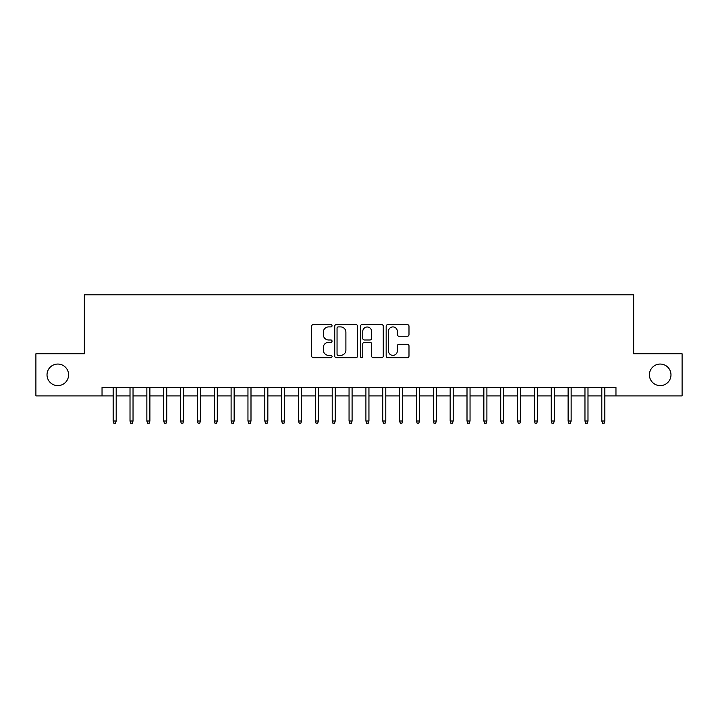 <?xml version="1.0" encoding="UTF-8"?>
<svg xmlns="http://www.w3.org/2000/svg" width="718" height="718" viewBox="0 0 718 718"><rect width="100%" height="100%" fill="white"/><g stroke="black" fill="none" stroke-linecap="round" stroke-linejoin="round"><path stroke-width="1.08" d="M332.039 325.757A1.158 1.158 0 0 0 330.881 324.599L313.308 324.599A1.651 1.651 0 0 0 311.657 326.25L311.657 356.02A1.651 1.651 0 0 0 313.308 357.681L330.881 357.681A1.158 1.158 0 0 0 332.039 356.523A1.158 1.158 0 0 0 330.881 355.365L328.611 355.365A5.295 5.295 0 0 1 323.315 350.07L323.315 347.593A5.295 5.295 0 0 1 328.611 342.298L330.881 342.298A1.158 1.158 0 0 0 332.039 341.14A1.158 1.158 0 0 0 330.881 339.982L328.611 339.982A5.295 5.295 0 0 1 323.315 334.687L323.315 332.21A5.295 5.295 0 0 1 328.611 326.914L330.881 326.914A1.158 1.158 0 0 0 332.039 325.757M649.413 374.841A10.788 10.788 0 0 0 660.192 385.62A10.788 10.788 0 0 0 670.98 374.841A10.788 10.788 0 0 0 660.192 364.053A10.788 10.788 0 0 0 649.413 374.841M47.02 374.841A10.788 10.788 0 0 0 57.808 385.62A10.788 10.788 0 0 0 68.587 374.841A10.788 10.788 0 0 0 57.808 364.053A10.788 10.788 0 0 0 47.02 374.841M407.339 336.257A1.651 1.651 0 0 0 408.991 334.606L408.991 326.25A1.651 1.651 0 0 0 407.339 324.599L387.819 324.599A1.651 1.651 0 0 0 386.167 326.25L386.167 356.02A1.651 1.651 0 0 0 387.819 357.681L407.339 357.681A1.651 1.651 0 0 0 408.991 356.02L408.991 345.932A1.651 1.651 0 0 0 407.339 344.281L398.984 344.281A1.651 1.651 0 0 0 397.332 345.932L397.332 350.94A4.425 4.425 0 0 1 392.908 355.365A4.425 4.425 0 0 1 388.483 350.94L388.483 331.339A4.425 4.425 0 0 1 392.908 326.914A4.425 4.425 0 0 1 397.332 331.339L397.332 334.606A1.651 1.651 0 0 0 398.984 336.257L407.339 336.257M102.037 395.905L35.9 395.905L35.9 353.777L84.347 353.777L84.347 294.802L633.653 294.802L633.653 353.777L682.1 353.777L682.1 395.905L615.963 395.905L615.963 387.478L102.037 387.478L102.037 395.905L113.157 395.905M357.555 326.25A1.651 1.651 0 0 0 355.895 324.599L336.383 324.599A1.651 1.651 0 0 0 334.732 326.25L334.732 356.02A1.651 1.651 0 0 0 336.383 357.681L355.895 357.681A1.651 1.651 0 0 0 357.555 356.02L357.555 326.25M362.105 324.599L381.617 324.599A1.651 1.651 0 0 1 383.268 326.25L383.268 356.02A1.651 1.651 0 0 1 381.617 357.681L373.261 357.681A1.651 1.651 0 0 1 371.61 356.02L371.61 343.949A1.651 1.651 0 0 0 369.958 342.298L364.421 342.298A1.651 1.651 0 0 0 362.761 343.949L362.761 356.523A1.158 1.158 0 0 1 361.603 357.681A1.158 1.158 0 0 1 360.445 356.523L360.445 326.25A1.651 1.651 0 0 1 362.105 324.599M116.19 395.905L130.012 395.905M133.036 395.905L146.858 395.905M149.891 395.905L163.704 395.905M166.738 395.905L180.559 395.905M183.593 395.905L197.405 395.905M200.439 395.905L214.26 395.905M217.294 395.905L231.106 395.905M234.14 395.905L247.961 395.905M250.995 395.905L264.807 395.905M267.841 395.905L281.662 395.905M284.687 395.905L298.509 395.905M301.542 395.905L315.355 395.905M318.388 395.905L332.21 395.905M335.243 395.905L349.056 395.905M352.089 395.905L365.911 395.905M368.944 395.905L382.757 395.905M385.79 395.905L399.612 395.905M402.645 395.905L416.458 395.905M419.491 395.905L433.313 395.905M436.338 395.905L450.159 395.905M453.193 395.905L467.005 395.905M470.039 395.905L483.86 395.905M486.894 395.905L500.706 395.905M503.74 395.905L517.561 395.905M520.595 395.905L534.407 395.905M537.441 395.905L551.262 395.905M554.296 395.905L568.109 395.905M571.142 395.905L584.964 395.905M587.988 395.905L601.81 395.905M604.843 395.905L615.963 395.905M338.205 326.914A1.158 1.158 0 0 0 337.047 328.072L337.047 354.207A1.158 1.158 0 0 0 338.205 355.365L340.601 355.365A5.295 5.295 0 0 0 345.896 350.07L345.896 332.21A5.295 5.295 0 0 0 340.601 326.914L338.205 326.914M371.61 331.42A4.425 4.425 0 0 0 367.185 326.995A4.425 4.425 0 0 0 362.761 331.42L362.761 338.331A1.651 1.651 0 0 0 364.421 339.982L369.958 339.982A1.651 1.651 0 0 0 371.61 338.331L371.61 331.42M113.157 421.008L113.83 423.198L115.517 423.198L116.19 421.008L113.157 421.008L113.157 387.478M116.19 421.008L116.19 387.478M130.012 421.008L130.685 423.198L132.363 423.198L133.036 421.008L130.012 421.008L130.012 387.478M133.036 421.008L133.036 387.478M146.858 421.008L147.531 423.198L149.218 423.198L149.891 421.008L146.858 421.008L146.858 387.478M149.891 421.008L149.891 387.478M163.704 421.008L164.386 423.198L166.064 423.198L166.738 421.008L163.704 421.008L163.704 387.478M166.738 421.008L166.738 387.478M180.559 421.008L181.232 423.198L182.919 423.198L183.593 421.008L180.559 421.008L180.559 387.478M183.593 421.008L183.593 387.478M197.405 421.008L198.078 423.198L199.766 423.198L200.439 421.008L197.405 421.008L197.405 387.478M200.439 421.008L200.439 387.478M214.26 421.008L214.933 423.198L216.621 423.198L217.294 421.008L214.26 421.008L214.26 387.478M217.294 421.008L217.294 387.478M231.106 421.008L231.779 423.198L233.467 423.198L234.14 421.008L231.106 421.008L231.106 387.478M234.14 421.008L234.14 387.478M247.961 421.008L248.634 423.198L250.313 423.198L250.995 421.008L247.961 421.008L247.961 387.478M250.995 421.008L250.995 387.478M264.807 421.008L265.481 423.198L267.168 423.198L267.841 421.008L264.807 421.008L264.807 387.478M267.841 421.008L267.841 387.478M281.662 421.008L282.336 423.198L284.014 423.198L284.687 421.008L281.662 421.008L281.662 387.478M284.687 421.008L284.687 387.478M298.509 421.008L299.182 423.198L300.869 423.198L301.542 421.008L298.509 421.008L298.509 387.478M301.542 421.008L301.542 387.478M315.355 421.008L316.037 423.198L317.715 423.198L318.388 421.008L315.355 421.008L315.355 387.478M318.388 421.008L318.388 387.478M332.21 421.008L332.883 423.198L334.57 423.198L335.243 421.008L332.21 421.008L332.21 387.478M335.243 421.008L335.243 387.478M349.056 421.008L349.729 423.198L351.416 423.198L352.089 421.008L349.056 421.008L349.056 387.478M352.089 421.008L352.089 387.478M365.911 421.008L366.584 423.198L368.271 423.198L368.944 421.008L365.911 421.008L365.911 387.478M368.944 421.008L368.944 387.478M382.757 421.008L383.43 423.198L385.117 423.198L385.79 421.008L382.757 421.008L382.757 387.478M385.79 421.008L385.79 387.478M399.612 421.008L400.285 423.198L401.963 423.198L402.645 421.008L399.612 421.008L399.612 387.478M402.645 421.008L402.645 387.478M416.458 421.008L417.131 423.198L418.818 423.198L419.491 421.008L416.458 421.008L416.458 387.478M419.491 421.008L419.491 387.478M433.313 421.008L433.986 423.198L435.664 423.198L436.338 421.008L433.313 421.008L433.313 387.478M436.338 421.008L436.338 387.478M450.159 421.008L450.832 423.198L452.519 423.198L453.193 421.008L450.159 421.008L450.159 387.478M453.193 421.008L453.193 387.478M467.005 421.008L467.687 423.198L469.366 423.198L470.039 421.008L467.005 421.008L467.005 387.478M470.039 421.008L470.039 387.478M483.86 421.008L484.533 423.198L486.221 423.198L486.894 421.008L483.86 421.008L483.86 387.478M486.894 421.008L486.894 387.478M500.706 421.008L501.379 423.198L503.067 423.198L503.74 421.008L500.706 421.008L500.706 387.478M503.74 421.008L503.74 387.478M517.561 421.008L518.234 423.198L519.922 423.198L520.595 421.008L517.561 421.008L517.561 387.478M520.595 421.008L520.595 387.478M534.407 421.008L535.081 423.198L536.768 423.198L537.441 421.008L534.407 421.008L534.407 387.478M537.441 421.008L537.441 387.478M551.262 421.008L551.936 423.198L553.614 423.198L554.296 421.008L551.262 421.008L551.262 387.478M554.296 421.008L554.296 387.478M568.109 421.008L568.782 423.198L570.469 423.198L571.142 421.008L568.109 421.008L568.109 387.478M571.142 421.008L571.142 387.478M584.964 421.008L585.637 423.198L587.315 423.198L587.988 421.008L584.964 421.008L584.964 387.478M587.988 421.008L587.988 387.478M601.81 421.008L602.483 423.198L604.17 423.198L604.843 421.008L601.81 421.008L601.81 387.478M604.843 421.008L604.843 387.478"/></g></svg>
